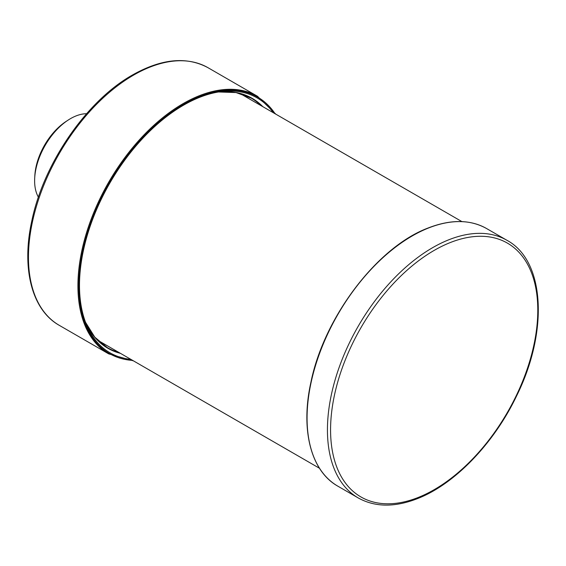<?xml version="1.0" encoding="UTF-8"?>
<svg xmlns="http://www.w3.org/2000/svg" width="566" height="566" viewBox="0 0 566 566"><rect width="100%" height="100%" fill="white"/><g stroke="black" fill="none" stroke-linecap="round" stroke-linejoin="round"><path stroke-width="0.85" d="M86.584 113.724A50.791 29.326 120 0 0 70.538 118.619A50.791 29.326 120 0 0 68.146 120.091A50.791 29.326 120 0 0 34.703 178.021A50.791 29.326 120 0 0 38.403 197.173M34.703 178.021L34.837 175.545A47.424 27.38 -60 0 1 66.066 121.449L68.146 120.091M98.859 341.376A143.997 83.138 120 0 0 100.606 341.899M243.019 95.23A143.997 83.138 120 0 0 241.696 93.977M130.88 359.375A147.16 84.964 -60 0 1 86.336 324.332A147.16 84.964 -60 0 1 183.547 105.177A147.16 84.964 -60 0 1 220.676 91.65A147.16 84.964 -60 0 1 273.293 112.705M133.442 360.853L108.729 353.892A148.745 85.876 -60 0 1 85.926 234.706A148.745 85.876 -60 0 1 183.101 103.628A148.745 85.876 -60 0 1 257.466 96.262L208.012 67.708A148.745 85.876 120 0 0 133.64 75.08A148.745 85.876 120 0 0 36.472 206.151A148.745 85.876 120 0 0 59.274 325.344C31.738 309.935 21.232 268.135 31.88 220.57C43.766 162.973 86.881 100.522 132.536 74.967C161.501 58.645 186.66 56.225 208.012 67.708M85.544 322.316L94.805 337.18L107.25 347.559A143.997 83.138 120 0 0 118.69 352.335M261.103 105.665A143.997 83.138 120 0 0 251.247 98.151L236.036 92.562L218.526 91.975M275.09 113.745A148.108 85.508 120 0 0 183.547 104.406A148.108 85.508 120 0 0 82.162 253.533A148.108 85.508 120 0 0 132.677 360.415M218.54 91.975A144.295 83.308 -60 0 1 262.843 106.677M120.431 353.347A144.295 83.308 -60 0 1 85.551 322.323M418.26 497.45A146.53 84.596 120 0 0 530.809 271.064A146.53 84.596 120 0 0 353.481 341.602A146.53 84.596 120 0 0 418.26 497.45M428.412 228.041A148.745 85.876 120 0 0 318.467 356.538A148.745 85.876 120 0 0 337.881 486.194C310.897 471.174 300.284 429.679 310.96 382.022C324.092 317.08 377.416 246.918 428.108 228.006C450.699 219.212 470.205 219.403 486.618 228.565A148.745 85.876 120 0 0 428.412 228.041M337.881 486.194L358.243 497.953A148.745 85.876 -60 0 1 358.243 326.2A148.745 85.876 -60 0 1 506.987 240.317L486.618 228.565M108.729 353.892L59.274 325.344M257.466 96.262L275.854 114.191M97.564 340.138L319.493 468.266M239.977 93.475L461.906 221.603M358.243 497.953C375.032 507.263 394.785 507.483 417.51 498.604C454.703 484.206 494.033 443.327 516.624 395.86C548.652 331.372 544.98 260.756 506.987 240.317"/></g></svg>
